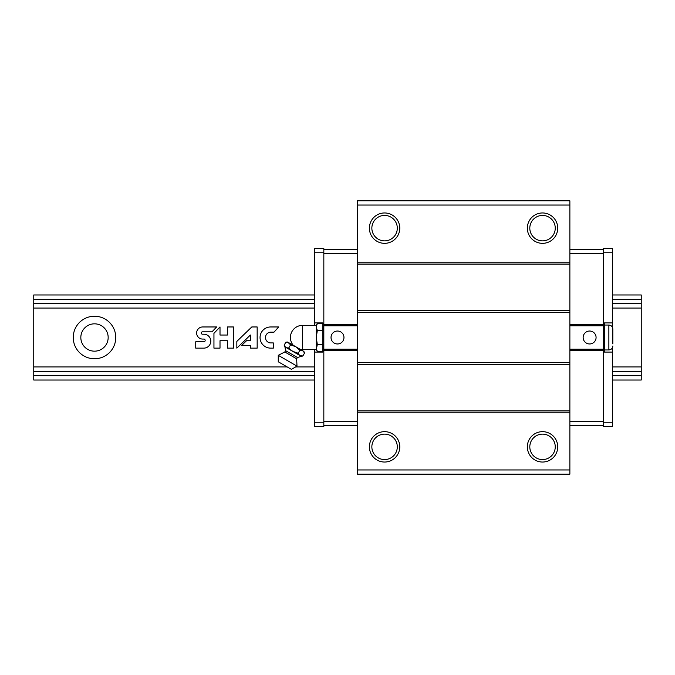<?xml version="1.0" encoding="UTF-8"?>
<svg xmlns="http://www.w3.org/2000/svg" width="675" height="675" viewBox="0 0 675 675"><rect width="100%" height="100%" fill="white"/><g stroke="black" fill="none" stroke-linecap="round" stroke-linejoin="round"><path stroke-width="1.01" d="M612.394 294.975L641.25 294.975L641.25 299.337L612.394 299.337M612.394 380.025L641.25 380.025L641.25 299.337M612.394 371.309L641.25 371.36M314.719 375.663L33.75 375.663L33.75 371.36M33.75 375.663L33.75 380.025L314.719 380.025M314.719 303.691L33.75 303.691L33.75 371.309L314.719 371.309M33.75 303.691L33.75 294.975L314.719 294.975M641.25 375.663L612.394 375.663M314.719 299.337L33.75 299.337M641.25 303.691L612.394 303.691M641.25 308.053L612.394 308.053M314.719 308.053L33.75 308.053M94.5 316.238A21.262 21.262 0 0 1 112.911 348.131A21.262 21.262 0 0 1 76.089 348.131A21.262 21.262 0 0 1 94.5 316.238M641.25 366.947L612.394 366.947M314.719 366.947L295.608 366.947M287.238 366.947L33.75 366.947M195.742 341.769L195.742 348.131L203.816 348.131A6.969 6.969 0 0 0 210.786 341.162A6.969 6.969 0 0 0 203.816 334.201L202.466 334.201A1.19 1.19 0 0 1 201.285 333.011A1.19 1.19 0 0 1 202.466 331.83L211.992 331.83L216.641 326.962L202.466 326.962A6.058 6.058 0 0 0 196.627 333.011A6.058 6.058 0 0 0 202.466 339.069L203.816 339.069A1.35 1.35 0 0 1 205.166 340.419A1.35 1.35 0 0 1 203.816 341.769L195.742 341.769M213.95 333.323L213.95 348.131L220.008 348.131L220.008 340.723L227.407 340.723L227.407 348.131L233.466 348.131L233.466 326.962L227.407 326.962L227.407 335.036L220.008 335.036L220.008 326.962L213.95 333.323M251.792 326.962L236.841 341.39L236.841 348.131L250.391 335.036L250.391 340.723L246.518 340.723L241.642 345.431L250.391 345.431L250.391 348.131L257.167 348.131L257.167 326.962L251.792 326.962M278.716 326.962L270.641 326.962A10.589 10.589 0 0 0 260.052 337.542A10.589 10.589 0 0 0 270.641 348.131L273.324 348.131L273.324 342.925L270.641 342.925A5.392 5.392 0 0 1 265.461 337.542A5.392 5.392 0 0 1 270.641 332.159L273.999 332.159L278.716 326.962M94.5 323.831A13.669 13.669 0 0 1 106.338 344.334A13.669 13.669 0 0 1 82.662 344.334A13.669 13.669 0 0 1 94.5 323.831M569.869 205.048L569.869 312.39L357.244 312.39L357.244 310.475L569.869 310.475L569.869 412.83L357.244 412.83L357.244 410.915L569.869 410.915L569.869 474.188L357.244 474.188L357.244 362.61L357.244 364.525L569.869 364.525L569.869 362.61L357.244 362.61L357.244 262.17L357.244 264.085L569.869 264.085L569.869 262.17L357.244 262.17L357.244 200.812L569.869 200.812L569.869 205.048L357.244 205.048M542.531 212.963A15.188 15.188 0 0 1 555.685 235.744A15.188 15.188 0 0 1 529.377 235.744A15.188 15.188 0 0 1 542.531 212.963M384.581 212.963A15.188 15.188 0 0 1 397.735 235.744A15.188 15.188 0 0 1 371.427 235.744A15.188 15.188 0 0 1 384.581 212.963M384.581 431.663A15.188 15.188 0 0 1 397.735 454.444A15.188 15.188 0 0 1 371.427 454.444A15.188 15.188 0 0 1 384.581 431.663M542.531 431.663A15.188 15.188 0 0 1 555.685 454.444A15.188 15.188 0 0 1 529.377 454.444A15.188 15.188 0 0 1 542.531 431.663M569.869 469.952L357.244 469.952M542.531 434.126A12.724 12.724 0 0 1 553.551 453.212A12.724 12.724 0 0 1 531.512 453.212A12.724 12.724 0 0 1 542.531 434.126M542.531 215.426A12.724 12.724 0 0 1 553.551 234.512A12.724 12.724 0 0 1 531.512 234.512A12.724 12.724 0 0 1 542.531 215.426M384.581 215.426A12.724 12.724 0 0 1 395.601 234.512A12.724 12.724 0 0 1 373.562 234.512A12.724 12.724 0 0 1 384.581 215.426M384.581 434.126A12.724 12.724 0 0 1 395.601 453.212A12.724 12.724 0 0 1 373.562 453.212A12.724 12.724 0 0 1 384.581 434.126M569.869 324.557L603.281 324.557L603.281 350.443L569.869 350.443M612.394 327.215L612.394 248.518L603.281 248.518L603.281 325.772L569.869 325.772L569.869 349.228L603.281 349.228L603.281 426.482L612.394 426.482L612.394 422.246L603.281 422.246M603.281 425.739L569.869 425.739M603.281 421.504L569.869 421.504M603.281 249.261L569.869 249.261M603.281 253.496L569.869 253.496M589.612 331.028A6.472 6.472 0 0 1 595.215 340.732A6.472 6.472 0 0 1 584.01 340.732A6.472 6.472 0 0 1 589.612 331.028M612.394 322.92L604.311 322.92L604.311 352.08L612.394 352.08L612.394 347.785M612.394 352.08L612.394 422.246M612.394 252.754L603.281 252.754M604.311 325.046L608.867 325.046C611.272 325.282 612.588 326.599 612.816 328.995L612.816 343.879M612.816 331.121L612.816 328.995M357.244 350.443L323.831 350.443L323.831 324.557L357.244 324.557M314.719 349.65L314.719 426.482L323.831 426.482L323.831 349.228L357.244 349.228L357.244 325.772L323.831 325.772L323.831 248.518L314.719 248.518L314.719 252.754L323.831 252.754M323.831 249.261L357.244 249.261M323.831 253.496L357.244 253.496M323.831 425.739L357.244 425.739M323.831 421.504L357.244 421.504M337.5 343.972A6.472 6.472 0 0 1 331.898 334.268A6.472 6.472 0 0 1 343.102 334.268A6.472 6.472 0 0 1 337.5 343.972M314.719 352.08L322.802 352.08L322.802 322.92L314.719 322.92L314.719 325.35M314.719 322.92L314.719 252.754M314.719 422.246L323.831 422.246M285.871 342.183L288.714 342.655L285.871 342.183L284.15 345.161C285.036 347.203 286.597 348.106 288.832 347.861L290.554 344.883L287.634 342.031L285.871 342.183M288.832 347.861C291.279 350.806 294.393 352.612 298.181 353.261C299.067 355.312 300.628 356.206 302.864 355.97L304.585 352.983L302.754 350.755L299.902 350.283L295.734 346.705L290.554 344.883M304.585 352.983L303.834 351.388L288.714 342.655M300.535 349.481A12.15 12.15 0 0 0 302.569 349.65L302.569 325.35L316.238 325.35L317.326 323.468L316.238 326.978L317.326 330.488L316.238 337.5L317.326 344.512L316.238 349.65L317.326 351.532L316.238 348.022L317.326 351.532L322.802 351.532M317.326 344.512L322.802 344.512M317.326 330.488L322.802 330.488M317.326 323.468L322.802 323.468M316.238 325.35L316.238 348.022M299.902 350.283L298.181 353.261L293.001 351.439M297.008 366.137L278.269 355.32L278.269 361.775L291.423 369.368L297.008 366.137L296.637 358.805L297.397 357.488L302.864 355.97L300.021 355.489M296.637 358.805L284.808 351.97L278.269 355.32M300.999 356.13L284.943 346.857L284.15 345.161M608.867 325.046L608.867 349.954C611.272 349.718 612.588 348.401 612.816 346.005M297.397 357.488L285.567 350.654L284.808 351.97M604.311 349.954L608.867 349.954M302.569 325.35A12.15 12.15 0 0 0 293.212 345.254M302.569 349.65L316.238 349.65M285.567 350.654L284.943 346.857"/></g></svg>

